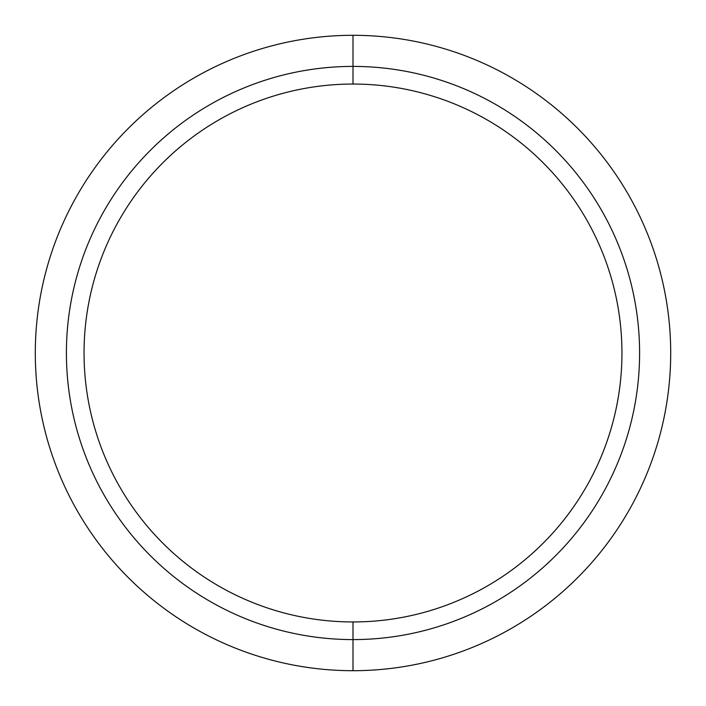<?xml version="1.0" encoding="UTF-8"?>
<svg xmlns="http://www.w3.org/2000/svg" width="706" height="706" viewBox="0 0 706 706"><rect width="100%" height="100%" fill="white"/><g stroke="black" fill="none" stroke-linecap="round" stroke-linejoin="round"><path stroke-width="1.06" d="M353 621.951A268.951 268.951 0 0 1 84.049 353A268.951 268.951 0 0 1 353 84.049A268.951 268.951 0 0 1 621.951 353A268.951 268.951 0 0 1 353 621.951L353 639.592A286.592 286.592 0 0 1 66.408 353A286.592 286.592 0 0 1 353 66.408L353 84.049A268.951 268.951 0 0 0 84.049 353A268.951 268.951 0 0 0 353 621.951A268.951 268.951 0 0 0 621.951 353A268.951 268.951 0 0 0 353 84.049L353 66.408A286.592 286.592 0 0 1 639.592 353A286.592 286.592 0 0 1 353 639.592L353 621.951M353 670.7A317.7 317.7 0 0 0 670.7 353A317.7 317.7 0 0 0 353 35.3A317.7 317.7 0 0 0 35.3 353A317.7 317.7 0 0 0 353 670.7A317.7 317.7 0 0 1 35.3 353A317.7 317.7 0 0 1 353 35.3A317.7 317.7 0 0 1 670.7 353A317.7 317.7 0 0 1 353 670.7L353 639.592A286.592 286.592 0 0 0 639.592 353A286.592 286.592 0 0 0 353 66.408A286.592 286.592 0 0 0 66.408 353A286.592 286.592 0 0 0 353 639.592M353 35.3L353 66.408"/></g></svg>
